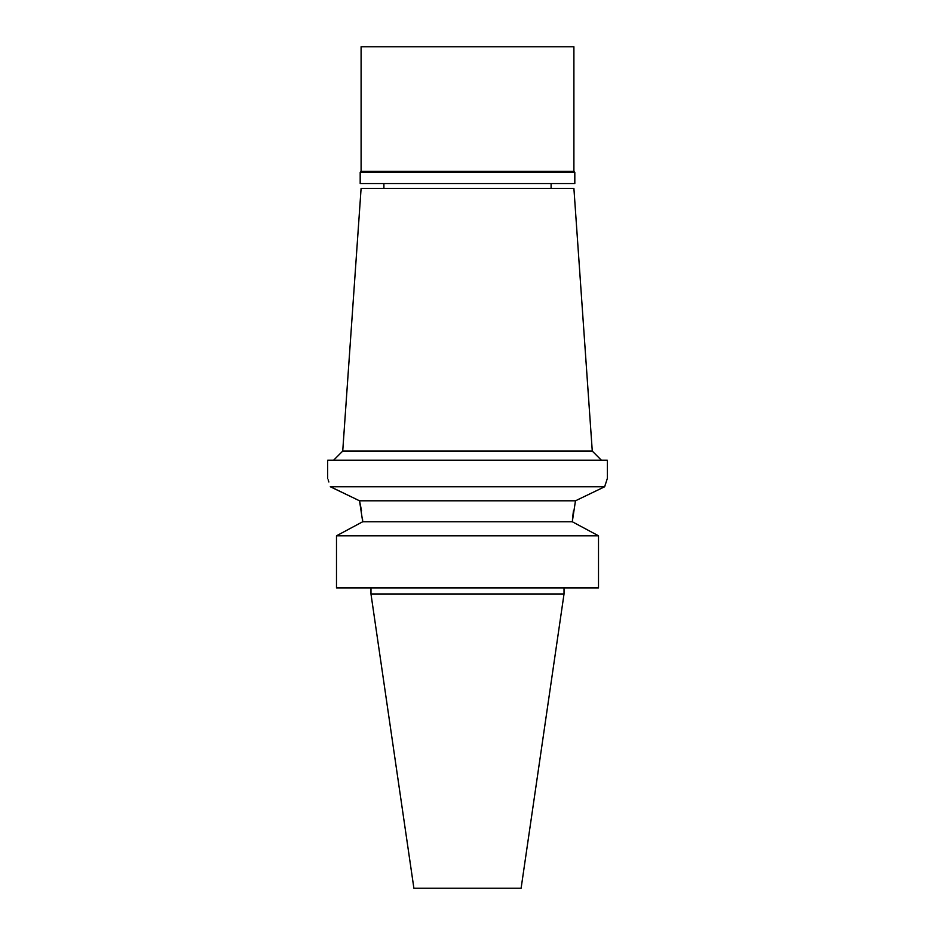 <?xml version="1.0" encoding="UTF-8"?>
<svg xmlns="http://www.w3.org/2000/svg" width="935" height="935" viewBox="0 0 935 935"><rect width="100%" height="100%" fill="white"/><g stroke="black" fill="none" stroke-linecap="round" stroke-linejoin="round"><path stroke-width="1.4" d="M564.027 593.97L370.973 593.97L413.889 888.25L521.111 888.25L564.027 593.97L564.027 587.893M592.276 451.079L573.903 188.414L361.097 188.414L342.724 451.079L592.276 451.079L601.392 460.207M330.312 486.667L359.531 500.798L330.347 486.761C326.806 475.681 326.806 475.681 330.347 486.761L604.653 486.761L607.341 478.44L607.341 460.207L327.659 460.207L327.659 478.44M605.401 484.318L604.746 486.457M359.531 500.798L575.469 500.798L604.653 486.761L575.469 500.798L572.29 521.753L598.505 535.802L336.495 535.802L362.71 521.753L359.531 500.798L361.565 510.872M572.454 519.346L573.435 510.872M328.863 482.016L328.115 479.76M362.558 519.404L362.71 521.753L336.495 535.802L336.495 587.893L336.495 535.802M362.71 521.753L572.29 521.753M336.495 587.893L598.505 587.893L598.505 535.802M574.815 172.309L360.185 172.309L361.097 171.397L573.903 171.397L574.815 172.309L574.815 183.552L360.185 183.552L360.185 172.309M573.903 171.397L573.903 46.75L361.097 46.75L361.097 171.397M551.101 188.414L551.101 183.552M383.899 188.414L383.899 183.552M342.724 451.079L333.608 460.207M370.973 593.97L370.973 587.893"/></g></svg>
